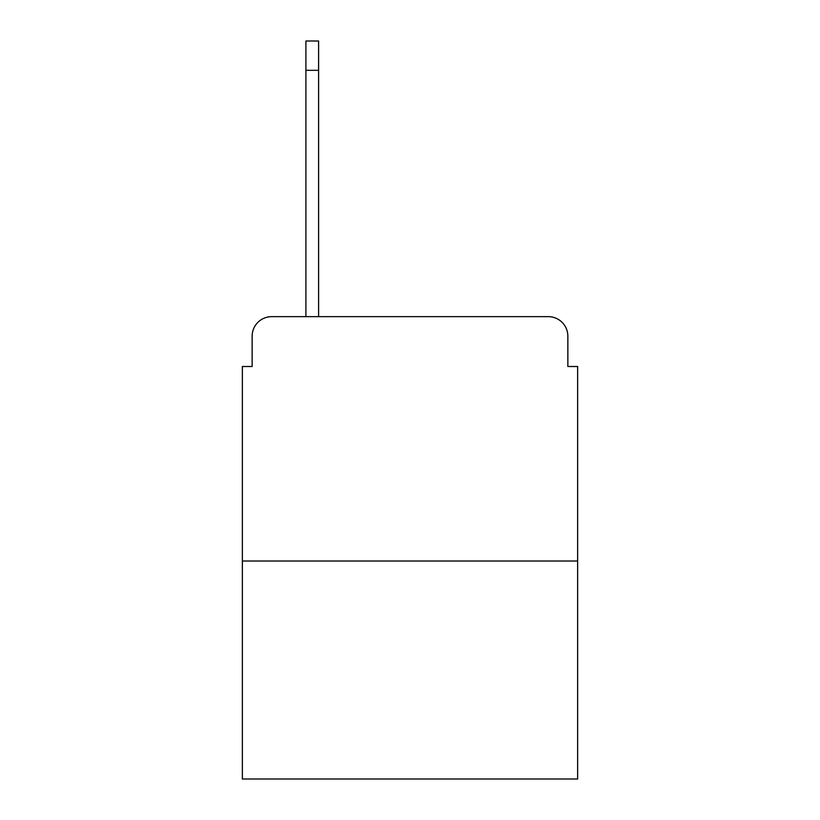 <?xml version="1.0" encoding="UTF-8"?>
<svg xmlns="http://www.w3.org/2000/svg" width="820" height="820" viewBox="0 0 820 820"><rect width="100%" height="100%" fill="white"/><g stroke="black" fill="none" stroke-linecap="round" stroke-linejoin="round"><path stroke-width="1.23" d="M252.14 336.2L252.14 366.499L252.14 336.2A19.547 19.547 0 0 1 271.686 316.653L305.901 316.653L305.901 41L318.601 41L318.601 316.653L548.313 316.653L271.686 316.653M577.639 561.024L242.361 561.024L242.361 779L577.639 779L577.639 366.499L567.86 366.499L567.86 336.2A19.547 19.547 0 0 0 548.313 316.653M242.361 561.024L242.361 366.499L252.14 366.499M567.86 366.499L567.86 336.2M305.901 70.325L318.601 70.325"/></g></svg>
